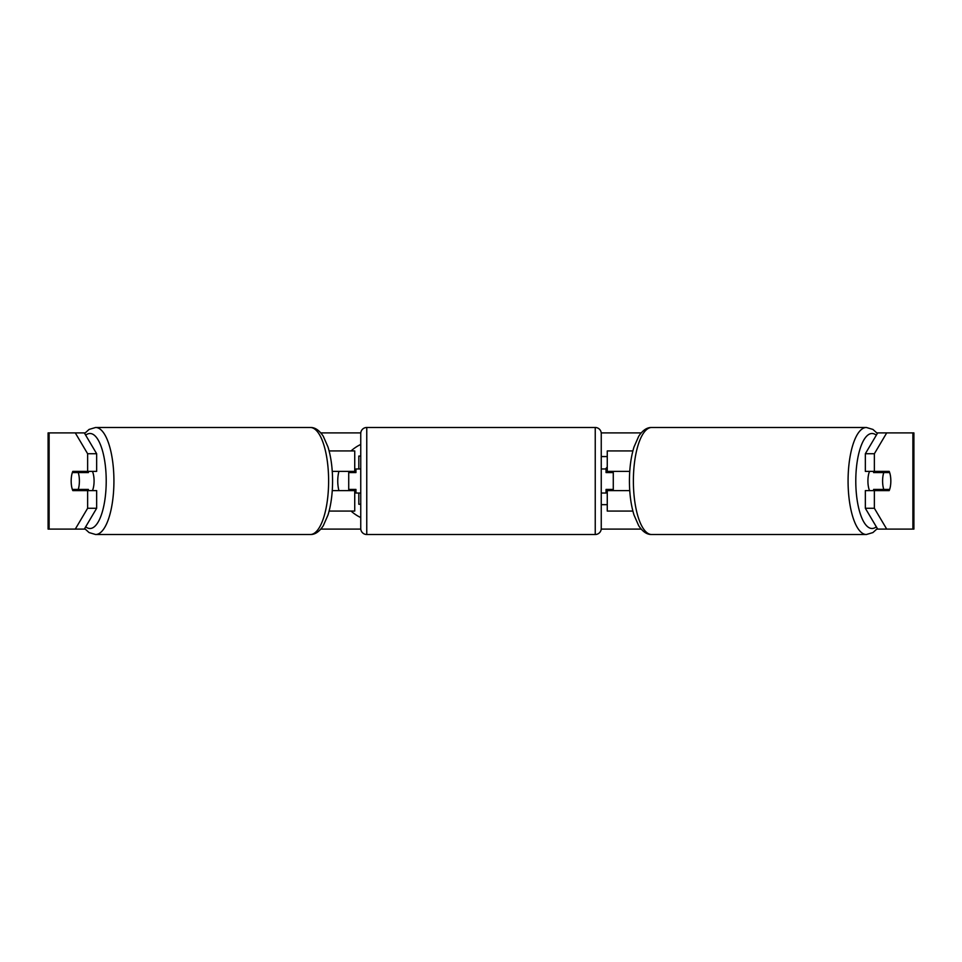<?xml version="1.0" encoding="UTF-8"?>
<svg xmlns="http://www.w3.org/2000/svg" width="962" height="962" viewBox="0 0 962 962"><rect width="100%" height="100%" fill="white"/><g stroke="black" fill="none" stroke-linecap="round" stroke-linejoin="round"><path stroke-width="1.44" d="M354.737 472.582L354.737 471.38L332.251 471.38M354.737 471.38L354.737 450.937L329.124 450.937M329.124 511.062L354.737 511.062L354.737 489.417M348.725 490.62L348.725 471.38M332.251 490.62L354.737 490.62M632.876 450.937L607.262 450.937L607.262 471.38L629.749 471.38M632.876 511.062L607.262 511.062L607.262 489.417M613.275 490.62L613.275 489.417L606.06 489.417L606.06 493.025L601.25 493.025M613.275 489.417L613.275 471.38M607.262 472.582L607.262 471.38M629.749 490.62L607.262 490.62M869.564 490.62A12.025 4.113 -90 0 1 867.916 481A12.025 4.113 -90 0 1 869.564 471.38M882.599 481A12.025 4.113 -90 0 1 883.777 472.582L889.658 472.582A12.025 4.113 -90 0 1 890.824 481A12.025 4.113 -90 0 1 889.658 489.417L883.777 489.417A12.025 4.113 -90 0 1 882.599 481M874.085 471.38A12.025 4.113 -90 0 0 873.604 472.582L883.777 472.582M879.015 471.38A12.025 4.113 -90 0 1 879.484 472.582M879.484 489.417A12.025 4.113 -90 0 1 879.015 490.62M874.085 490.62A12.025 4.113 -90 0 1 873.604 489.417L883.777 489.417M360.75 444.432A40.56 40.56 0 0 0 351.07 450.937M338.901 471.38A40.56 40.56 0 0 0 338.901 490.62M351.07 511.062A40.56 40.56 0 0 0 360.75 517.568M84.319 432.9L96.657 453.727L87.626 453.727L75.289 432.9L85.101 432.9M320.839 432.9L360.786 432.9M601.214 432.9L641.161 432.9M876.899 432.9L886.711 432.9L874.374 453.727L865.343 453.727L877.681 432.9M75.289 432.9L48.1 432.9L48.1 529.1L75.289 529.1L87.626 508.273L96.657 508.273L84.319 529.1L75.289 529.1L85.101 529.1M320.839 529.1L360.786 529.1M601.214 529.1L641.161 529.1M876.899 529.1L886.711 529.1L877.681 529.1L865.343 508.273L865.343 490.62L874.374 490.62L874.374 508.273L886.711 529.1L912.89 529.1L912.89 432.9L886.711 432.9M605.543 468.975L607.262 467.015M607.262 490.367L606.613 489.417M601.25 504.665L607.262 504.665M607.262 456.565L601.25 456.565M912.89 432.9L913.9 432.9L913.9 529.1L912.89 529.1M865.343 453.727L865.343 471.38L874.374 471.38L874.374 453.727M874.374 471.38L889.189 471.38A12.025 4.113 -90 0 1 889.189 490.62L874.374 490.62M865.343 508.273L874.374 508.273M880.146 490.62A12.025 4.113 90 0 0 880.615 489.417M880.615 472.582A12.025 4.113 90 0 0 880.146 471.38M81.385 472.582A12.025 4.113 90 0 1 81.854 471.38M81.854 490.62A12.025 4.113 90 0 1 81.385 489.417M96.657 508.273L96.657 490.62L87.626 490.62L87.626 508.273M87.626 453.727L87.626 471.38L96.657 471.38L96.657 453.727M87.626 471.38L72.811 471.38A12.025 4.113 -90 0 0 71.176 481A12.025 4.113 -90 0 0 72.811 490.62L87.626 490.62M358.814 468.975L358.814 456.06L360.75 456.06M360.75 504.256L358.814 504.256L358.814 493.025M92.436 490.62A12.025 4.113 -90 0 0 94.084 481A12.025 4.113 -90 0 0 92.436 471.38M78.223 489.417A12.025 4.113 -90 0 0 79.401 481A12.025 4.113 -90 0 0 78.223 472.582L72.342 472.582A12.025 4.113 -90 0 0 71.176 481A12.025 4.113 -90 0 0 72.342 489.417L88.396 489.417A12.025 4.113 -90 0 1 87.915 490.62M82.516 489.417A12.025 4.113 -90 0 0 82.985 490.62M78.223 472.582L88.396 472.582A12.025 4.113 -90 0 0 87.915 471.38M82.985 471.38A12.025 4.113 -90 0 0 82.516 472.582M366.762 427.489A6.012 6.012 0 0 0 360.75 433.501L360.75 528.499A6.012 6.012 0 0 0 366.762 534.511L595.237 534.511A6.012 6.012 0 0 0 601.25 528.499L601.25 433.501A6.012 6.012 0 0 0 595.237 427.489L366.762 427.489L366.762 534.511M613.275 472.582L606.06 472.582L606.06 468.975L601.25 468.975M360.75 468.975L355.94 468.975L355.94 472.582L348.725 472.582M348.725 489.417L355.94 489.417L355.94 493.025L360.75 493.025M866.377 534.511L651.683 534.511A53.511 18.302 -90 0 1 633.381 481A53.511 18.302 -90 0 1 651.683 427.489L866.377 427.489A53.511 18.302 90 0 0 848.075 481A53.511 18.302 90 0 0 866.377 534.511L872.919 532.575L877.356 528.559M876.322 526.815A47.499 16.246 -90 0 1 855.783 481A47.499 16.246 -90 0 1 876.322 435.185M49.11 529.1L49.11 432.9M95.623 534.511L310.317 534.511A53.511 18.302 -90 0 0 328.619 481A53.511 18.302 -90 0 0 310.317 427.489L95.623 427.489A53.511 18.302 90 0 1 113.925 481A53.511 18.302 90 0 1 95.623 534.511L89.081 532.575L84.644 528.559M85.678 526.815A47.499 16.246 -90 0 0 106.217 481A47.499 16.246 -90 0 0 85.678 435.185M595.237 534.511L595.237 427.489M866.377 427.489L872.919 429.425L877.356 433.441M651.683 427.489C647.017 427.332 642.7 430.254 638.72 436.255L633.982 447.053C630.988 456.878 629.461 468.193 629.425 481C629.461 493.807 630.988 505.122 633.982 514.947L638.72 525.745C642.7 531.745 647.017 534.668 651.683 534.511M310.317 534.511C314.983 534.668 319.3 531.745 323.28 525.745L328.018 514.947C331.012 505.122 332.539 493.807 332.575 481C332.539 468.193 331.012 456.878 328.018 447.053L323.28 436.255C319.3 430.254 314.983 427.332 310.317 427.489M95.623 427.489L89.081 429.425L84.644 433.441"/></g></svg>
